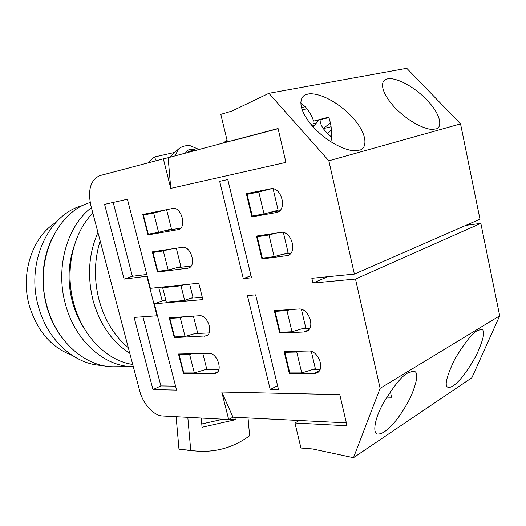 <?xml version="1.0" encoding="UTF-8"?>
<svg xmlns="http://www.w3.org/2000/svg" width="526" height="526" viewBox="0 0 526 526"><rect width="100%" height="100%" fill="white"/><g stroke="black" fill="none" stroke-linecap="round" stroke-linejoin="round"><path stroke-width="0.79" d="M170.759 188.38L285.92 162.376L278.07 128.508L227.442 141.895L220.828 114.366L231.999 111.032L268.911 93.312L328.849 160.805L354.379 274.099L311.852 278.307L312.95 283.054L355.497 279.063L380.12 388.333L353.485 457.699L312.536 448.948L300.964 448.027L294.954 423.016L347.022 425.777L339.783 394.599L221.788 392.021L228.672 419.505L162.587 415.994C153.638 415.744 142.927 403.81 139.679 390.831L90.893 205.732C87.632 189.912 90.597 179.879 99.789 175.631L163.356 158.832L170.759 188.38L168.162 157.728L163.356 158.832M227.442 141.895L168.162 157.728M310.912 124.379L316.369 122.966M294.954 423.016L299.241 420.511L232.979 417.184L221.788 392.021M228.672 419.505L232.979 417.184M268.911 93.312L406.762 68.301L460.539 123.893L479.982 219.191L354.379 274.099M353.485 457.699L471.875 377.727L499.7 315.83L480.836 223.379L465.858 225.365M146.833 276.341L157.004 315.791L134.13 317.421L152.994 389.588L176.591 390.082L154.361 303.804L202.865 299.616L198.762 283.205L150.377 288.347L127.417 199.242L104.582 204.371L124.116 279.109L147.247 276.196M174.29 337.6L206.304 335.91C213.924 333.287 207.612 314.614 199.472 315.745L169.221 317.789L174.29 337.6L176.059 336.857M183.502 373.598L214.003 373.618L216.002 373.19C223.267 370.468 216.876 352.565 208.901 353.308L178.492 354.011L183.502 373.598L184.909 372.947M279.674 333.05L304.081 331.998L306.586 331.393C315.731 327.882 308.611 307.703 298.676 309.025L274.322 310.675L279.674 333.05L281.443 332.222M289.385 373.664L313.89 373.684L316.862 372.993C325.482 369.357 318.223 350.165 308.558 351.013L284.106 351.578L289.385 373.664L290.793 372.934M152.356 251.875L182.292 247.332C190.747 245.464 196.895 265.676 188.624 268.069L157.53 272.093L152.356 251.875M142.783 214.47L172.541 208.493C181.181 206.166 187.203 227.331 178.57 229.566L148.016 234.925L142.783 214.47M219.684 181.345L243.314 278.662L251.513 277.794L227.791 179.55L219.684 181.345M246.346 193.68L270.403 188.847C281.14 186.02 287.729 209.447 277.064 212.419L251.888 216.883L246.346 193.68M256.484 236.089L280.654 232.426C291.088 230.171 297.907 252.349 287.788 255.544L261.961 258.989L256.484 236.089M270.233 389.536L247.424 295.579L255.636 294.869L278.537 389.687L270.233 389.536L277.564 385.657M188.637 152.316L188.223 151.514L193.167 150.383L193.502 151.034M331.518 137.023L327.593 133.716L323.26 128.614L330.381 122.893M327.593 133.716L331.452 129.922M102.346 365.432C75.303 364.886 47.55 340.743 38.497 306.75C25.458 262.809 48.727 213.648 83.023 205.449M330.893 141.888C332.32 133.874 331.604 125.622 328.737 117.14L313.66 121.092L328.908 117.646M390.476 391.429L391.436 397.242L386.742 397.137M407.906 372.941L413.206 371.165C418.755 371.257 417.822 380.101 410.418 397.682C403.12 411.404 396.367 421.135 390.16 426.895C385.328 431.741 381.265 434.121 377.984 434.029C373.039 434.568 373.217 421.556 383.316 403.061C394.316 385.256 402.508 375.216 407.906 372.941M422.253 95.456C404.967 80.248 391.14 77.493 387.241 78.992C381.777 79.36 377.984 88.716 394.158 106.837C411.371 124.951 430.117 131.007 434.502 129.12L435.311 128.936C442.031 129.146 443.51 114.747 422.253 95.456M269.01 212.649L279.694 210.775M270.943 188.762L255.728 191.819L247.095 194.344L252.276 216.015L264.026 213.957L278.149 210.236L273.125 188.847M282.824 254.268L290.812 253.249M274.158 256.668L269.016 234.997L257.234 236.772L262.349 258.161L274.158 256.668L288.143 252.796L283.389 232.538M163.132 231.184L180.773 228.093M171.463 229.007L166.597 209.71L151.948 212.649L143.401 215.068L148.286 234.169L158.602 232.367L171.463 229.007M312.95 369.436L320.038 369.403M301.733 372.934L296.776 352.039L284.855 352.302L289.787 372.934L301.733 372.934L315.363 368.68L311.313 351.447M176.085 267.905L191.188 265.972M168.175 270.055L163.316 250.922L152.974 252.48L157.8 271.363L168.175 270.055L180.931 266.583L176.309 248.239M302.713 328.54L309.807 328.211M291.963 331.761L286.946 310.59L275.072 311.385L280.069 332.281L291.963 331.761L305.724 327.639L301.424 309.347M194.87 333.596L209.092 332.932M185.053 336.456L180.293 317.724L169.839 318.421L174.573 336.923L185.053 336.456L197.618 332.794L193.423 316.152M204.588 369.844L218.783 369.785M194.331 372.947L189.623 354.425L179.11 354.655L183.791 372.947L194.331 372.947L206.79 369.173L202.826 353.452M162.679 287.729L180.997 285.796L184.711 300.484L166.347 302.088L162.679 287.729L165.342 286.755M312.95 283.054L327.803 276.729M328.849 160.805L460.539 123.893M358.804 150.153C366.846 150.219 370.37 133.709 347.377 112.248C328.513 95.239 312.273 92.451 307.408 94.259C300.846 94.838 295.125 105.483 312.017 125.681C330.15 145.88 351.986 152.612 357.608 150.423L358.804 150.153M302.036 109.816L306.993 108.783M477.292 330.736L480.955 329.447C485.728 329.23 484.242 337.764 476.49 355.05C462.518 380.344 452.801 387.636 448.75 387.399C443.924 387.149 445.963 377.675 454.865 358.962C465.326 341.92 472.802 332.511 477.292 330.736M380.12 388.333L499.7 315.83M355.497 279.063L480.836 223.379M157.405 315.633L157.004 315.791M165.92 300.405L162.58 300.701L154.361 303.804M152.994 389.588L160.89 385.92L175.579 386.15M160.89 385.92L142.921 316.797M160.686 271.002L157.53 272.093M153.493 233.261L148.016 234.925M113.189 202.438L132.388 276.281L146.807 274.493M132.388 276.281L124.116 279.109M251.007 275.683L243.314 278.662M257.418 215.114L251.888 216.883M265.143 257.806L261.961 258.989M190.649 298.196L202.254 297.157M183.673 284.809L180.997 285.796M189.676 284.171L192.976 297.295L184.711 300.484M158.74 287.452L162.179 300.852M189.623 354.425L192.056 353.702M179.11 354.655L180.688 353.959M180.293 317.724L183.416 316.83M169.839 318.421L171.877 317.612M286.946 310.59L290.372 309.59M275.072 311.385L277.117 310.485M163.316 250.922L169.504 249.271M152.974 252.48L157.044 251.165M296.776 352.039L299.439 351.223M284.855 352.302L286.433 351.526M158.602 232.367L153.677 213.01L166.597 209.71M153.677 213.01L143.401 215.068M257.234 236.772L261.343 235.352M269.016 234.997L275.802 233.163M264.026 213.957L258.818 192.003L271.574 188.722M258.818 192.003L247.095 194.344M313.66 121.092C311.616 115.391 308.801 110.605 305.225 106.725L300.681 102.794M305.225 106.725L301.319 107.528M176.125 416.717L178.991 449.263L190.734 450.341L187.815 417.335M229.204 419.215L236.075 419.577L235.872 417.328M236.075 419.577L202.069 427.263L201.254 418.045M187.085 450.19L194.107 450.841C214.463 452.958 232.965 447.935 249.62 435.771L248.035 417.94M194.107 450.841L190.734 450.341M182.364 449.756L178.991 449.263M223.169 419.209L201.774 423.969M129.758 353.202C112.275 342.235 100.065 324.746 93.141 300.747C87.079 276.347 88.677 253.585 97.941 232.466M128.318 347.719C114.504 336.245 104.766 320.393 99.098 300.162C93.898 279.72 94.253 259.969 100.17 240.928M132.73 364.465C107.258 360.921 82.385 336.351 73.719 303.344C64.54 270.561 72.91 233.057 92.832 213.089M83.976 328.053C78.893 320.235 75.047 311.57 72.443 302.042C67.466 282.718 68.012 264.118 74.074 246.24M116.562 366.74L113.327 366.767C85.429 366.767 56.4 341.768 46.992 306.231C33.96 261.955 56.243 212.248 90.176 202.523M133.295 366.622L132.486 366.609C104.411 366.609 75.073 340.953 65.507 304.449C55.118 267.865 66.993 225.996 91.406 207.671M64.211 340.493C56.151 330.696 50.272 319.19 46.571 305.974C40.449 281.975 42.212 259.561 51.85 238.732M71.944 355.274L71.944 355.274C51.43 347.495 37.261 331.091 29.436 306.06C20.021 273.783 32.356 236.785 55.914 222.432M312.207 125.898L314.633 125.333M312.832 126.602L313.89 126.352M313.66 126.674L318.539 119.994M320.104 119.639C319.999 122.302 321.051 125.293 323.26 128.614L331.091 126.753M148.043 162.882L154.368 157.004L156.248 160.713M174.829 152.382L154.368 157.004M171.121 155.742L169.681 157.327M191.983 151.435L193.167 150.383M223.267 143.171L225.996 140.83L227.127 140.573M225.996 140.83L226.739 142.257M346.345 422.871L299.241 420.511M278.109 128.686L232.282 140.79M196.303 150.298C191.129 148.279 187.506 149.239 185.422 153.171M175.125 155.887L178.347 149.193C182.45 145.373 188.676 145.281 190.576 145.853L199.157 149.542M319.335 370.751L313.89 373.684M189.485 267.649L187.565 268.326M179.037 229.382L177.88 229.737M277.82 212.109L276.012 212.695M289.149 254.827L286.19 255.952M308.769 329.743L304.081 331.998M217.692 371.849L214.003 373.618M207.75 334.937L204.627 336.292M412.608 371.165L413.206 371.165M480.527 329.467L480.955 329.447M113.327 366.767L132.486 366.609M178.347 149.193L170.884 155.959"/></g></svg>
